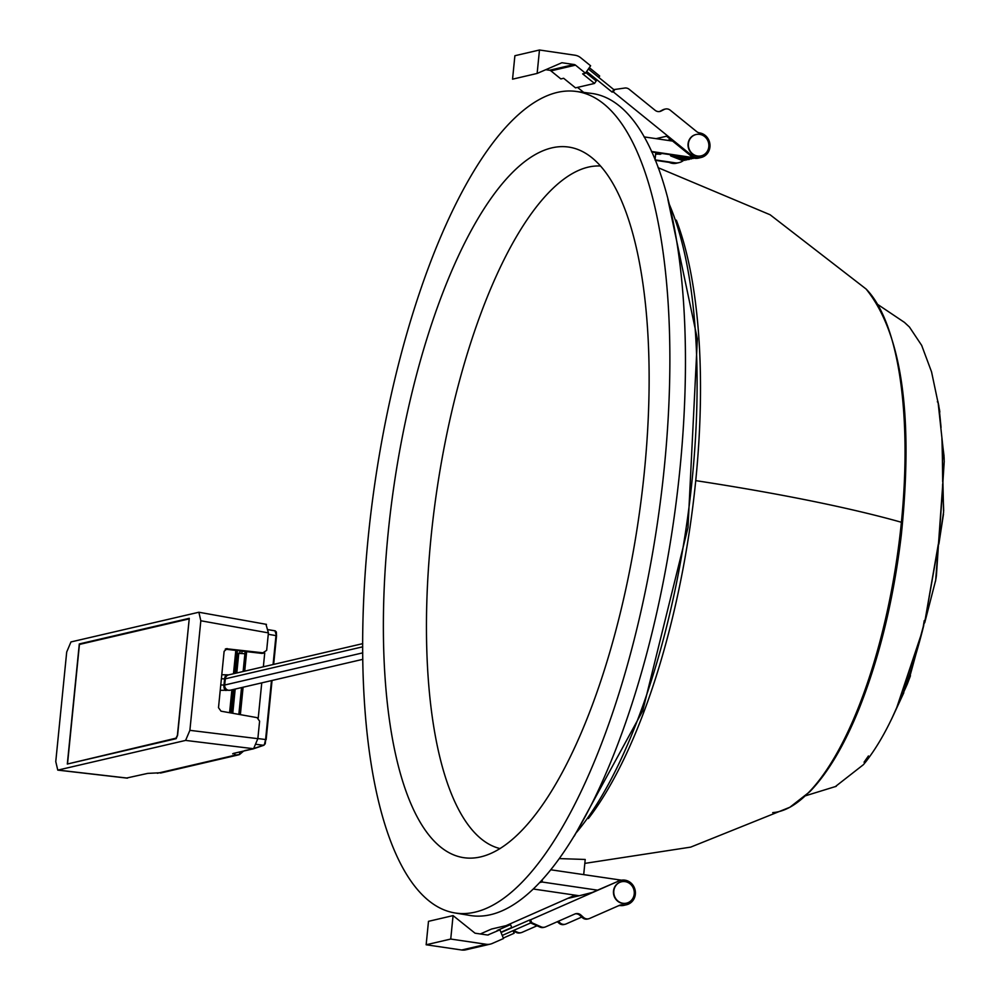 <?xml version="1.0" encoding="UTF-8"?>
<svg xmlns="http://www.w3.org/2000/svg" width="1000" height="1000" viewBox="0 0 1000 1000"><rect width="100%" height="100%" fill="white"/><g stroke="black" fill="none" stroke-linecap="round" stroke-linejoin="round"><path stroke-width="1.5" d="M682.887 160.9A12.537 11.675 -103.1 0 1 679.05 162.625A12.537 11.675 -103.1 0 1 674.975 162.8L655.05 159.863L655.775 152.537M583.7 874.625L585.212 859.463L559.475 858.6M592.2 892.475L580.3 895.487M579.188 895.75L533.5 889.038M539.963 882.513L542.087 882.013L597.487 890.163M542.288 880L542.087 882.013M619.325 905.4A12.537 11.675 76.9 0 0 624.025 905.337A12.537 11.675 76.9 0 0 624.587 905.188M620.4 905.125A12.537 11.675 76.9 0 0 625.15 905.075A12.537 11.675 76.9 0 0 625.288 905.05M621.525 880.188L550.962 869.812M575.487 895.2L568.688 898.2L591.05 892.987L618.938 880.95L530.575 919.8L531.763 922.688L530.65 922.95L529.462 920.062L501.05 932.537M502.238 935.438L530.65 922.95L539.987 927.1A6.275 5.838 -103.1 0 0 544.062 927.288M529.462 920.062L530.575 919.8M531.763 922.688L541.1 926.838A6.275 5.838 76.9 0 0 545.588 926.875L574.862 914A6.275 5.838 -103.1 0 1 580.975 915.1L583.475 917.375A6.275 5.838 76.9 0 0 589.575 918.475L619.487 905.325A6.275 5.838 -103.1 0 1 622.475 904.925A12.537 11.675 76.9 0 0 626.538 904.75A12.537 11.675 76.9 0 0 635.062 889.887A12.537 11.675 76.9 0 0 620.85 880.325A12.537 11.675 76.9 0 0 618.938 880.95M588.05 918.888A6.275 5.838 -103.1 0 1 582.35 917.638L579.85 915.35A6.275 5.838 76.9 0 0 575.275 913.838M625.975 904.862A12.537 11.675 76.9 0 1 625.425 905.013A12.537 11.675 76.9 0 1 621.362 905.175A6.275 5.838 76.9 0 0 619.888 905.163M620.3 880.462A12.537 11.675 76.9 0 0 619.738 880.575A12.537 11.675 76.9 0 0 617.825 881.213M575.1 895.15L506.037 925.662M513.513 930.475L517.625 932.312A6.275 5.838 76.9 0 0 522.112 932.337L537.025 925.788M558.288 921.287L560 922.837A6.275 5.838 76.9 0 0 566.1 923.938L581.737 917.075M557.337 921.7L558.888 923.1A6.275 5.838 -103.1 0 0 564.587 924.362M520.588 932.763A6.275 5.838 -103.1 0 1 516.512 932.562L513.2 931.1M622.95 903.288A10.975 10.213 76.9 0 0 626.525 903.15A10.975 10.213 76.9 0 0 634.263 892.038A10.975 10.213 76.9 0 0 625.112 881.625A10.975 10.213 -103.1 0 0 621.538 881.762A10.975 10.213 -103.1 0 0 613.8 892.875A10.975 10.213 -103.1 0 0 622.95 903.288M626.35 903.188A10.975 10.213 76.9 0 1 626.188 903.225A10.975 10.213 76.9 0 1 622.612 903.375A10.975 10.213 -103.1 0 1 613.462 892.95A10.975 10.213 -103.1 0 1 621.213 881.85A10.975 10.213 -103.1 0 1 621.375 881.812M480.325 933.962L491.538 929.038L510.538 924.613L511.725 927.5L500.938 932.25M488.713 934.775A3.137 2.913 -103.1 0 1 487.225 934.975L475.025 933.188L453.075 915.6L450.737 939.05L486.275 944.275A12.537 11.675 76.9 0 0 490.363 944.1A12.537 11.675 76.9 0 0 492.275 943.462L503.512 938.525L499.938 929.837L487.738 935M499.938 929.837L497.15 930.487L510.538 924.613M513.038 930.688L514.1 933.288L503.312 938.037M490.363 944.1L465.775 949.837A12.537 11.675 -103.1 0 1 461.688 950L426.15 944.775L450.737 939.05M453.075 915.6L428.488 921.338L426.15 944.775M699.175 157.925A12.537 11.675 -103.1 0 1 698.612 158.075A12.537 11.675 -103.1 0 1 694.538 158.238L651.65 151.938M699.875 157.775A12.537 11.675 -103.1 0 1 699.737 157.812A12.537 11.675 -103.1 0 1 695.65 157.975L651.438 151.475M672.6 141.088L644.038 136.888M668.75 140.512A12.537 11.675 -103.1 0 1 670.45 139.338M668.088 140.425A12.537 11.675 -103.1 0 1 670.212 139.15M678.5 162.75A12.537 11.675 -103.1 0 1 677.938 162.887A12.537 11.675 -103.1 0 1 673.85 163.05L655.238 160.312M700.562 157.6A12.537 11.675 -103.1 0 1 700.013 157.75A12.537 11.675 -103.1 0 1 690.275 155.4L666.587 136.213L656.087 138.65M583.713 92.4L577.525 87.387M677.8 162.925A12.537 11.675 -103.1 0 1 677.663 162.95A12.537 11.675 -103.1 0 1 672.075 162.787M677.1 163.075A12.537 11.675 -103.1 0 1 676.538 163.212A12.537 11.675 -103.1 0 1 669.163 162.362M588.375 69L613.825 89.612L624.825 88.038A6.275 5.838 76.9 0 1 629.188 89.3L655.088 110.288A6.275 5.838 -103.1 0 0 661.237 110.988L664.112 109.5A6.275 5.838 76.9 0 1 670.25 110.2L696.712 131.637A6.275 5.838 -103.1 0 0 699.538 132.887A12.537 11.675 -103.1 0 1 709.975 144.8A12.537 11.675 -103.1 0 1 701.125 157.487A12.537 11.675 -103.1 0 1 691.388 155.137L613.212 91.825L614.938 89.35M613.825 89.612L612.1 92.088L613.212 91.825M612.1 92.088L586.65 71.475M659.4 111.562A6.275 5.838 76.9 0 0 660.113 111.25L662.987 109.75A6.275 5.838 -103.1 0 1 664.825 109.188M696.125 134.5A10.975 10.213 76.9 0 1 699.7 134.362A10.975 10.213 -103.1 0 1 708.85 144.775A10.975 10.213 -103.1 0 1 701.112 155.875A10.975 10.213 -103.1 0 1 697.537 156.025A10.975 10.213 76.9 0 1 688.388 145.612A10.975 10.213 76.9 0 1 696.125 134.5L695.788 134.575A10.975 10.213 76.9 0 0 688.05 145.688A10.975 10.213 76.9 0 0 697.2 156.1A10.975 10.213 -103.1 0 0 700.775 155.963A10.975 10.213 -103.1 0 0 700.938 155.912M537.137 73.438L539.475 50L514.888 55.725L512.55 79.175L537.137 73.438L561.912 62.725L574.1 64.525A3.137 2.913 -103.1 0 1 575.513 65.15L550.925 70.875L560.862 78.925L563.65 78.275L575.5 87.863L594.5 83.438L596.225 80.975L585.875 72.588M539.475 50L575.013 55.225A12.537 11.675 76.9 0 1 580.675 57.737L590.625 65.788L585.45 73.188L582.65 73.85L594.5 83.438M550.925 70.875A3.137 2.913 76.9 0 0 549.513 70.25L545.788 69.7M585.45 73.188L575.513 65.15M598.725 77.387L599.675 76.037L589.325 67.65M177.638 734.837L176.025 738.162L68.913 763.662M177.45 734.812L189.213 618.938M189.025 618.913L79.438 644.438L67.562 763.438M70.975 641.938L66.7 652.013L55.763 761.587L57.775 770.125L185.6 740.413L189.887 730.337L200.825 620.763L198.875 612.238L70.975 641.938M239.8 751.938L239.537 754.55L238.425 754.9L160.5 773.05M243.625 751.05L239.537 754.55L235.9 754.987L233.4 753.425L253.575 748.725L257.85 738.662L189.887 730.337M232.675 753.825L233.4 753.425M257.85 738.662L259.6 721.175L257.1 717.65L221 711.175L218.5 707.663L224.125 651.275L227.25 648.6L225.438 649.025M226.088 648.7L264.488 652.987L261.95 653.413L225.225 649.175M265.988 624.375L268.412 632.888L266.663 650.375L261.95 653.413M161.675 772.688L147.713 773.388L126.737 778M229.587 712.712L231.875 689.837M233.475 673.763L235.812 650.4M231.075 712.987L233.425 689.475M235.025 673.4L237.3 650.575M79.3 643.938L189.275 618.312L177.587 735.325L176.163 738.675L67.312 764.038L79.3 643.938L80.65 644.163M235.487 673.288L237.488 653.3L244.9 653.725L243.125 671.513L245.15 651.475M238.787 653.025L236.8 672.987M235.188 689.062L232.775 713.288M241.525 687.588L238.85 714.375L241.537 687.588M246.65 651.65L244.713 671.137M243.1 687.225L240.362 714.65M264.738 652.925L263.35 666.8M261.75 682.875L258.225 718.112M264.5 744.112L265.587 739.55L265.275 743.512L263.525 745.3L265.275 743.512M275.75 631.475L274.95 630.837L276.363 632.4L276.512 635.8L273.663 664.4L276.55 635.775L274.95 630.837L268.525 629.763M264.488 744.6L263.525 745.3L264.488 744.6M253.588 748.538L263.525 745.3L256.625 744.4M266.137 739.675L272.05 680.475L265.225 743.763L263.925 745.25L253.038 748.95L244.725 750.6M231.525 713.062L233.888 689.375M241.825 653.375L242.05 651.125M239.862 653.15L240.087 650.888M864.062 762.188L868.425 755.975M923.15 627.225L924.25 620.6M922.375 631.038L896.538 708.238M865.85 761.7L865.812 761.762C889.262 731.538 908.587 686.1 923.763 625.438L908.962 679.737L925.263 619.15M903.825 692.725L891.55 719.175L907.262 684.188L923.763 625.438M835.2 786.712L863.413 764.675L865.812 761.762M941.05 427.4L939.125 407.812L931.55 371.863L921.663 345.363L909.45 327.038L904.45 322.388L877.812 304.513M937.337 401.838L937.875 401.325L939.625 410.688M942.262 445.8L942.688 481.75M943.575 512.413L942.038 441.287L944.237 461.262L942.725 484.738L944.237 461.262M944.125 458.25L938.188 403.3M942.038 441.287A239.112 82.175 -81.6 0 0 941.9 438.913M942.45 490.588L938.825 542.45M942.638 484.113L943.688 510.737L942.562 487.113A239.112 82.175 -81.6 0 0 942.638 484.225M938.863 544.062L943.487 514.1M924.725 622.725L935.675 580.237L938.737 540.45L935.863 579.075M937.9 547.575L925.075 620.45M938.737 540.45L942.562 487.113M925.238 619.263L938.312 544.163M644.287 472.475A359.162 123.425 -81.6 0 0 583.125 151.875A359.162 123.425 -81.6 0 0 394.162 484.363A359.162 123.425 -81.6 0 0 479.475 857.15A359.162 123.425 -81.6 0 0 644.287 472.475M455 912.962L470.4 915.525A415.5 142.787 -81.6 0 0 672.987 525.337A415.5 142.787 -81.6 0 0 591.225 93.362L575.737 91.388A415.213 142.688 98.4 0 1 664.262 467.825A415.213 142.688 98.4 0 1 455 912.962A415.213 142.688 98.4 0 1 371.525 507.875A415.213 142.688 98.4 0 1 557.188 92.438A415.213 142.688 98.4 0 1 575.737 91.388M658.075 167.662L770.113 214.762L866.038 288.975A270.5 92.963 98.4 0 1 866.05 288.975A270.5 92.963 98.4 0 1 901.4 522.263A486.688 61.238 -174.3 0 0 695.738 480.625A354.787 121.925 -81.6 0 0 676.338 220.175M772.738 812.613A270.5 92.963 -81.6 0 0 789.875 807.25A270.5 92.963 -81.6 0 0 789.887 807.25A270.5 92.963 -81.6 0 0 901.4 522.263M588.4 818.562A354.787 121.925 -81.6 0 0 695.738 480.625M576.4 832.562A363.8 125.025 98.4 0 0 692.225 478.888A363.8 125.025 -81.6 0 0 668.875 203.312M541.1 926.838L539.987 927.1M579.85 915.35L580.975 915.1M583.475 917.375L582.35 917.638M621.362 905.175L622.475 904.925M560 922.837L558.888 923.1M517.625 932.312L516.512 932.562M486.275 944.275L461.688 950M695.65 157.975L694.538 158.238M673.85 163.05L674.975 162.8M690.275 155.4L691.388 155.137M661.237 110.988L660.113 111.25M662.987 109.75L664.112 109.5M656.8 154.162A2.35 0.762 -74.3 0 0 656.925 154.238A2.35 0.762 -74.3 0 0 657.062 154.238A2.35 0.762 -74.3 0 0 658.062 152.875M684.7 156.788L692.987 158.562L684.513 156.762M681.912 156.387L691.225 158.988L681.712 156.35M679.338 156L689.388 159.412L679.15 155.975M574.1 64.525L549.513 70.25M200.825 620.763L268.412 632.888M127.537 778.1L58.188 770.1M185.6 740.413L253.575 748.725M157.363 773.275L235.9 754.987M276.512 635.8L276.35 631.975L275.163 630.825L268.525 629.712M257.863 738.538L265.587 739.55L271.462 680.612M273.075 664.538L275.963 635.6L268.275 634.3M243.775 751.012L252.75 748.962M220.763 684.95L223.975 685.05L224.6 678.863L221.388 678.763M226.025 690.487A4.7 2.225 -88.2 0 1 223.975 685.05L224.713 685.013A4.7 4.375 76.9 0 0 230.15 690.238L220.225 690.312M362.738 643.637L228.625 674.887A4.7 4.375 76.9 0 0 225.325 678.825L224.6 678.863A4.7 2.225 -88.2 0 1 226.925 674.9A4.7 2.225 -88.2 0 1 227.7 675.225M362.738 646.812L225.325 678.825L224.713 685.013L362.762 652.85M500.112 848.6A345.15 118.612 98.4 0 1 434.412 507.925A345.15 118.612 98.4 0 1 588.162 167.15A345.15 118.612 98.4 0 1 600.425 166M866.05 288.975C901.875 333.312 913.612 415.462 901.263 535.438C893.587 599.312 879.663 656.762 859.475 707.8C844.538 744.925 828 772.887 809.85 791.663L789.875 807.25L690.688 847.125L584.825 863.388M667.875 199.312L697.362 338.963L688 527.513L642.725 710.825L574.288 836.1M624.025 905.337L625.15 905.075M544.625 927.188L543.513 927.45M588.625 918.787L587.5 919.05M625.425 905.013L626.538 904.75M619.738 880.575L620.85 880.325M565.15 924.262L564.025 924.513M521.163 932.663L520.037 932.913M619.862 905.487L618.438 905.788M699.737 157.812L698.612 158.075M679.05 162.625L677.938 162.887M677.663 162.95L676.538 163.212M664.262 109.288L665.375 109.025M701.125 157.487L700.013 157.75M662.625 153.138L660.15 154.312L655.638 153.875M671.712 140.363L671.05 140.85M676.725 155.625L688.438 159.588M674.412 155.275L686.725 159.987M672.2 154.95L684.975 160.4M670.05 154.637L670.738 155.938L683.138 160.825M266.462 624.362L198.925 612.25M127.125 778.125L57.825 770.125M228.725 674.862L221.788 674.737M362.837 659.325L230.15 690.238M910.462 675.738L907.262 684.188M941.05 427.475L939.125 407.812M939.438 409.387L939.837 412M937.875 401.3L938.838 405.887M944.062 456.788L944.188 459.7M941.888 438.837L944.025 455.875M938.863 544.113L943.6 511.887M938.75 540.288L936.388 576.013M936.25 576.862L935.487 581.287M924.712 622.775L935.675 580.237M836.275 786.3L805.625 795.75"/></g></svg>
